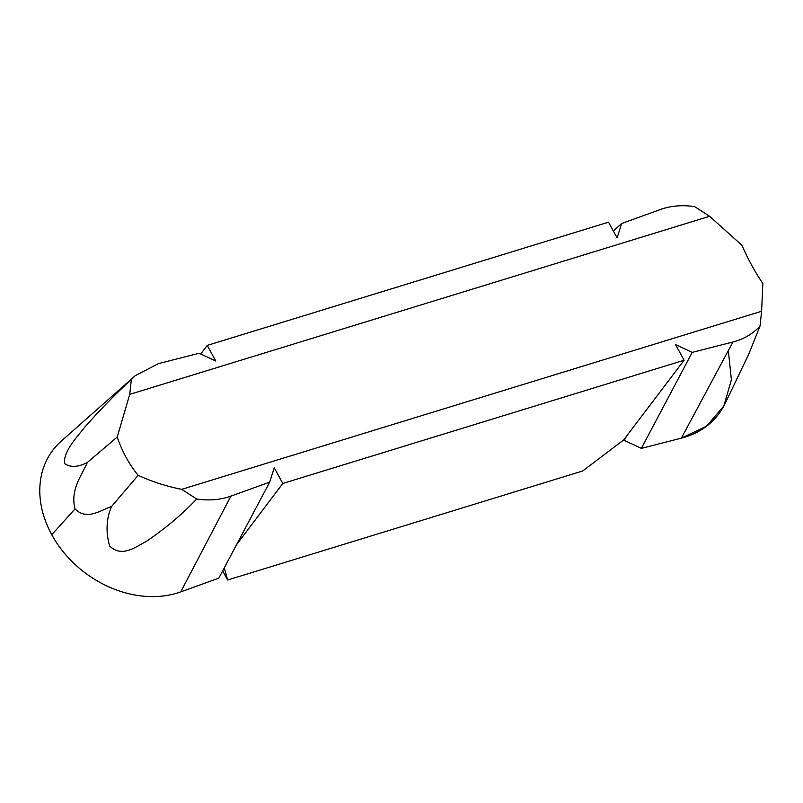 <?xml version="1.0" encoding="UTF-8"?>
<svg xmlns="http://www.w3.org/2000/svg" width="803" height="803" viewBox="0 0 803 803"><rect width="100%" height="100%" fill="white"/><g stroke="black" fill="none" stroke-linecap="round" stroke-linejoin="round"><path stroke-width="1.2" d="M200.74 354.003L207.234 345.4L215.806 361.049L199.124 353.25L158.392 363.659L135.316 375.633L131.321 379.588C115.542 393.922 99.813 410.032 84.124 427.929C77.198 436.912 63.357 451.196 64.491 463.552C70.493 467.647 78.122 467.276 87.366 462.428L117.218 437.053C122.267 451.748 129.253 464.505 138.166 475.326C152.359 481.8 166.883 486.467 181.719 489.338L761.605 311.263L762.85 283.499C755.161 272.297 748.175 259.54 741.892 245.226L709.611 216.298L129.735 394.373L131.321 379.588M709.611 216.298L694.625 206.612C682.309 204.805 670.906 205.769 660.417 209.503L621.652 223.505L617.085 237.829L608.513 222.18L207.234 345.4M129.735 394.373L117.218 437.053M230.923 496.134L269.688 482.131L218.838 578.13L180.755 591.881L230.923 496.134C220.423 499.867 209.021 500.831 196.705 499.024L181.719 489.338M269.688 482.131L274.255 467.808L282.817 483.456L684.096 360.236L675.534 344.587L692.216 352.387L641.366 448.375L681.376 438.147L641.366 448.375L624.262 440.385L623.881 439.683L626.41 436.32L624.262 440.385L623.881 439.683M725.129 403.447A99.13 78.222 -142.9 0 1 681.376 438.147L732.938 341.978L692.216 352.387M732.938 341.978C743.919 339.117 752.943 333.807 760.019 326.048L761.605 311.263M684.096 360.236L626.41 436.32M236.514 544.755L282.817 483.456M224.268 567.862L227.65 580.007L582.657 471L623.921 439.763M222.662 570.903L227.65 580.007M621.652 223.505L613.362 231.033M760.019 326.048L748.526 354.665L725.109 403.487M180.755 591.881A99.13 78.222 -142.9 0 1 51.763 534.728A99.13 78.222 -142.9 0 1 61.179 441.208L135.316 375.633M51.763 534.728L75.03 508.921C70.082 490.031 81.515 475.707 87.366 462.428M75.03 508.921C86.955 520.856 100.415 510.236 111.517 506.542L138.166 475.326M196.705 499.024C181.699 514.753 164.876 528.886 146.266 541.433C136.952 546.05 122.056 558.396 109.609 545.95C105.665 531.887 106.307 518.748 111.517 506.542M624.262 440.385L641.366 448.375M728.331 350.58L731.403 379.799L723.814 406.027L706.469 426.252L681.376 438.147"/></g></svg>
